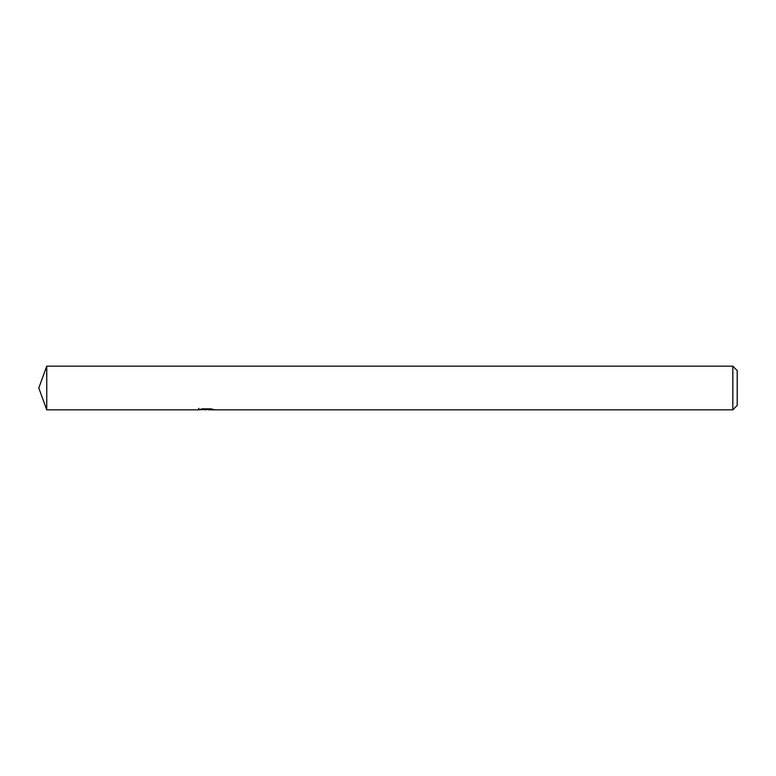 <?xml version="1.0" encoding="UTF-8"?>
<svg xmlns="http://www.w3.org/2000/svg" width="776" height="776" viewBox="0 0 776 776"><rect width="100%" height="100%" fill="white"/><g stroke="black" fill="none" stroke-linecap="round" stroke-linejoin="round"><path stroke-width="1.16" d="M198.85 408.321L198.695 409.825L46.744 409.835L46.754 366.175L732.835 366.175L737.2 370.54L737.2 405.46L732.835 409.825L208.434 409.825L208.356 408.836M208.356 409.485L203.584 409.612M206.125 409.825L205.097 409.825M732.835 409.825L732.835 366.175M198.85 409.776L206.998 409.408L200.024 409.408L202.293 408.836L210.897 408.836L213.4 409.476M214.302 409.582C207.037 409.641 207.037 409.689 214.302 409.757M206.998 408.836L206.998 409.408M46.744 409.825L46.744 366.165L46.744 409.835L38.8 388L46.744 366.175"/></g></svg>
